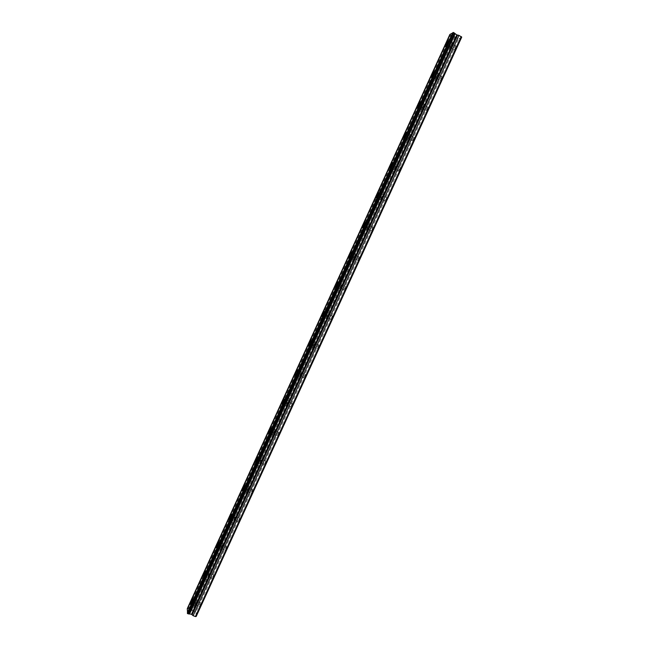 <?xml version="1.0" encoding="UTF-8"?>
<svg xmlns="http://www.w3.org/2000/svg" width="649" height="649" viewBox="0 0 649 649"><rect width="100%" height="100%" fill="white"/><g stroke="black" fill="none" stroke-linecap="round" stroke-linejoin="round"><path stroke-width="0.49" stroke-dasharray="3.25 2.43" d="M450.609 46.241L451.931 44.181L450.374 47.71L450.609 46.241M454.917 48.48L456.239 46.436L456.012 47.904L454.681 49.957L454.917 48.48M195.966 602.475L195.414 605.03L195.966 602.475M200.33 604.089L199.787 606.645L200.33 604.089M208.832 574.365L209.473 573.327L208.946 575.817L208.305 576.856L208.832 574.365M213.188 576.02L213.846 574.982L212.677 578.51L213.188 576.02M221.755 546.142L222.42 545.063L221.252 548.559L221.755 546.142M226.112 547.821L226.785 546.742L225.625 550.247L226.112 547.821M234.735 517.788L235.433 516.669L234.954 519.022L234.257 520.141L234.735 517.788M239.092 519.492L239.789 518.381L238.629 521.853L239.092 519.492M247.772 489.305L248.494 488.145L247.318 491.593L247.772 489.305M252.128 491.042L252.859 489.89L251.682 493.337L252.128 491.042M260.866 460.693L261.62 459.492L260.436 462.915L260.866 460.693M265.222 462.469L265.985 461.269L264.8 464.692L265.222 462.469M274.024 431.958L274.811 430.709L274.397 432.867L273.61 434.116L274.024 431.958M278.372 433.759L279.167 432.518L277.975 435.925L278.372 433.759M287.239 403.086L288.059 401.788L286.85 405.187L287.239 403.086M291.588 404.927L292.407 403.629L292.026 405.739L291.206 407.028L291.588 404.927M300.519 374.092L301.371 372.745L300.146 376.128L300.519 374.092M304.86 375.958L305.72 374.619L304.503 378.002L304.86 375.958M313.856 344.96L314.741 343.564L313.499 346.939L313.856 344.96M318.197 346.858L319.081 345.471L318.74 347.45L317.848 348.846L318.197 346.858M327.25 315.698L328.167 314.246L327.834 316.168L326.909 317.621L327.25 315.698M331.59 317.629L332.515 316.185L331.258 319.559L331.59 317.629M340.709 286.306L341.666 284.797L341.342 286.663L340.384 288.164L340.709 286.306M345.041 288.27L346.006 286.769L345.69 288.635L344.724 290.135L345.041 288.27M354.224 256.777L355.222 255.203L354.914 257.012L353.916 258.586L354.224 256.777M358.556 258.773L359.562 257.215L358.256 260.59L358.556 258.773M367.805 227.109L368.843 225.479L368.551 227.239L367.512 228.862L367.805 227.109M372.137 229.146L373.175 227.523L372.891 229.275L371.845 230.906L372.137 229.146M381.45 197.312L382.529 195.617L382.245 197.32L381.166 199.016L381.45 197.312M385.774 199.381L386.861 197.694L385.498 201.085L385.774 199.381M395.152 167.377L396.279 165.617L394.884 169.024L395.152 167.377M399.476 169.478L400.603 167.718L400.344 169.381L399.208 171.133L399.476 169.478M408.919 137.296L410.095 135.471L409.835 137.077L408.659 138.902L408.919 137.296M413.235 139.438L414.419 137.612L412.983 141.044L413.235 139.438M422.75 107.085L423.975 105.187L423.724 106.744L422.499 108.643L422.75 107.085M427.066 109.259L428.291 107.361L426.823 110.817L427.066 109.259M436.647 76.736L437.921 74.757L436.404 78.245L436.647 76.736M440.955 78.943L442.237 76.971L442.001 78.48L440.72 80.452L440.955 78.943M187.269 608.502L188.364 608.811L450.812 35.078L454.6 36.425L455.322 37.431L458.567 38.859L195.99 611.983L196.185 616.469M188.364 608.811L191.65 610.847L192.94 610.498L195.99 611.983M452.004 45.479C452.759 43.726 452.888 42.956 452.377 43.175L450.301 46.404C449.538 48.164 449.416 48.935 449.927 48.716L452.004 45.479M196.055 604.462C197.109 601.883 197.401 600.544 196.923 600.447L195.941 602.029C194.887 604.608 194.595 605.947 195.073 606.044L196.055 604.462M208.978 576.231C210.025 573.684 210.3 572.386 209.814 572.321L208.791 573.959C207.753 576.49 207.477 577.797 207.964 577.861L208.978 576.231M221.966 547.861C222.996 545.363 223.256 544.097 222.761 544.065L221.707 545.76C220.676 548.251 220.417 549.516 220.911 549.557L221.966 547.861M235.011 519.378C236.025 516.92 236.277 515.687 235.765 515.671L234.67 517.431C233.664 519.881 233.413 521.115 233.916 521.131L235.011 519.378M248.121 490.758C249.111 488.348 249.354 487.148 248.835 487.156L247.699 488.981C246.701 491.39 246.466 492.583 246.977 492.575L248.121 490.758M261.279 462.007C262.261 459.638 262.488 458.478 261.961 458.51L260.776 460.401C259.803 462.761 259.576 463.93 260.095 463.897L261.279 462.007M274.503 433.134C275.468 430.806 275.687 429.679 275.152 429.735L273.919 431.699C272.961 434.011 272.742 435.146 273.27 435.09L274.503 433.134M287.783 404.124C288.732 401.845 288.943 400.741 288.407 400.822L287.126 402.859C286.177 405.13 285.966 406.233 286.501 406.16L287.783 404.124M301.128 374.984C302.061 372.745 302.256 371.682 301.72 371.78L300.382 373.889C299.449 376.12 299.254 377.191 299.797 377.093L301.128 374.984M314.53 345.706C315.446 343.516 315.633 342.477 315.089 342.599L313.702 344.797C312.786 346.98 312.599 348.018 313.142 347.905L314.53 345.706M327.996 316.306C328.897 314.157 329.075 313.151 328.532 313.28L327.088 315.56C326.187 317.71 326.009 318.716 326.552 318.578L327.996 316.306M341.52 286.761C342.412 284.66 342.583 283.686 342.031 283.832L340.522 286.201C339.638 288.302 339.476 289.276 340.019 289.13L341.52 286.761M355.108 257.085C355.985 255.025 356.147 254.075 355.595 254.246L354.029 256.704C353.161 258.756 352.999 259.705 353.543 259.543L355.108 257.085M368.762 227.272C369.614 225.26 369.768 224.335 369.224 224.513L367.594 227.077C366.742 229.089 366.588 230.006 367.131 229.835L368.762 227.272M382.472 197.32C383.316 195.349 383.462 194.457 382.926 194.643L381.223 197.304C380.387 199.275 380.233 200.168 380.776 199.981L382.472 197.32M396.255 167.239C397.074 165.308 397.22 164.44 396.685 164.635L394.908 167.401C394.089 169.332 393.943 170.192 394.478 169.997L396.255 167.239M410.095 137.012C410.898 135.122 411.036 134.278 410.509 134.489L408.659 137.361C407.856 139.243 407.718 140.087 408.253 139.884L410.095 137.012M424 106.639C424.787 104.797 424.925 103.978 424.397 104.197L422.475 107.182C421.688 109.024 421.558 109.843 422.077 109.632L424 106.639M437.97 76.136C438.74 74.335 438.87 73.54 438.351 73.759L436.355 76.866C435.584 78.667 435.455 79.454 435.974 79.243L437.97 76.136M461.731 37.107L458.567 38.859M450.812 35.078L449.798 34.47M187.383 613.37L187.569 612.956M457.553 38.599L195.203 611.334M449.935 34.616L187.48 608.486M455.322 37.431L192.94 610.498M451.98 35.484L189.37 609.443M191.406 610.725L454.341 36.312M454.933 36.685L192.063 610.887M456.239 46.436L451.931 44.181M200.955 603.083L196.582 601.461M213.846 574.982L209.473 573.327M226.785 546.742L222.42 545.063M239.789 518.381L235.433 516.669M252.859 489.89L248.494 488.145M265.985 461.269L261.62 459.492M279.167 432.518L274.811 430.709M292.407 403.629L288.059 401.788M305.72 374.619L301.371 372.745M319.081 345.471L314.741 343.564M332.515 316.185L328.167 314.246M346.006 286.769L341.666 284.797M359.562 257.215L355.222 255.203M373.175 227.523L368.843 225.479M386.861 197.694L382.529 195.617M400.603 167.718L396.279 165.617M414.419 137.612L410.095 135.471M428.291 107.361L423.975 105.187M442.237 76.971L437.921 74.757M452.377 43.175L448.362 41.082M196.923 600.447L192.777 598.913M209.814 572.321L205.684 570.755M222.761 544.065L218.64 542.475M235.765 515.671L231.661 514.057M248.835 487.156L244.738 485.517M261.961 458.51L257.88 456.847M275.152 429.735L271.079 428.04M288.407 400.822L284.343 399.103M301.72 371.78L297.664 370.027M315.089 342.599L311.049 340.822M328.532 313.28L324.492 311.479M342.031 283.832L337.999 281.999M355.595 254.246L351.571 252.38M369.224 224.513L365.209 222.623M382.926 194.643L378.902 192.721M396.685 164.635L392.669 162.68M410.509 134.489L406.493 132.493M424.397 104.197L420.382 102.169M438.351 73.759L434.343 71.698M454.681 49.957L450.374 47.71M199.787 606.645L195.414 605.03M212.677 578.51L208.305 576.856M225.625 550.247L221.252 548.559M238.629 521.853L234.257 520.141M251.682 493.337L247.318 491.593M264.8 464.692L260.436 462.915M277.975 435.925L273.61 434.116M291.206 407.028L286.85 405.187M304.503 378.002L300.146 376.128M317.848 348.846L313.499 346.939M331.258 319.559L326.909 317.621M344.724 290.135L340.384 288.164M358.256 260.59L353.916 258.586M371.845 230.906L367.512 228.862M385.498 201.085L381.166 199.016M399.208 171.133L394.884 169.024M412.983 141.044L408.659 138.902M426.823 110.817L422.499 108.643M440.72 80.452L436.404 78.245M450.398 34.389L187.529 609.119M453.229 32.726L187.626 613.224M449.927 48.716L445.603 46.468M195.073 606.044L190.684 604.422M207.964 577.861L203.583 576.207M220.911 549.557L216.531 547.878M233.916 521.131L229.535 519.411M246.977 492.575L242.596 490.831M260.095 463.897L255.722 462.12M273.27 435.09L268.897 433.281M286.501 406.16L282.137 404.311M299.797 377.093L295.425 375.219M313.142 347.905L308.778 345.998M326.552 318.578L322.188 316.639M340.019 289.13L335.663 287.158M353.543 259.543L349.194 257.539M367.131 229.835L362.783 227.791M380.776 199.981L376.428 197.904M394.478 169.997L390.138 167.888M408.253 139.884L403.913 137.742M422.077 109.632L417.745 107.45M435.974 79.243L431.642 77.028"/><path stroke-width="0.97" d="M447.664 43.223C448.427 41.463 448.556 40.692 448.053 40.919L445.993 44.164C445.23 45.925 445.1 46.687 445.603 46.468L447.664 43.223M191.658 602.84C192.721 600.252 193.013 598.913 192.542 598.824L191.577 600.406C190.514 602.986 190.222 604.324 190.684 604.422L191.658 602.84M204.589 574.568C205.636 572.029 205.92 570.722 205.433 570.666L204.427 572.304C203.388 574.844 203.105 576.142 203.583 576.207L204.589 574.568M217.577 546.174C218.608 543.675 218.875 542.41 218.388 542.377L217.342 544.073C216.312 546.572 216.044 547.837 216.531 547.878L217.577 546.174M230.622 517.651C231.636 515.192 231.896 513.967 231.401 513.959L230.306 515.72C229.3 518.17 229.04 519.403 229.535 519.411L230.622 517.651M243.732 489.005C244.73 486.588 244.973 485.395 244.47 485.411L243.334 487.237C242.337 489.646 242.093 490.839 242.596 490.831L243.732 489.005M256.899 460.222C257.88 457.853 258.115 456.693 257.604 456.734L256.42 458.624C255.438 460.993 255.211 462.153 255.722 462.12L256.899 460.222M270.122 431.317C271.087 428.989 271.314 427.861 270.795 427.918L269.57 429.889C268.605 432.21 268.378 433.337 268.897 433.281L270.122 431.317M283.41 402.275C284.359 399.995 284.57 398.892 284.043 398.981L282.769 401.017C281.82 403.297 281.609 404.392 282.137 404.311L283.41 402.275M296.755 373.102C297.688 370.863 297.891 369.8 297.364 369.898L296.033 372.023C295.1 374.254 294.897 375.317 295.425 375.219L296.755 373.102M310.165 343.792C311.082 341.601 311.277 340.563 310.741 340.693L309.362 342.891C308.437 345.073 308.251 346.112 308.778 345.998L310.165 343.792M323.632 314.351C324.532 312.21 324.719 311.204 324.184 311.342L322.74 313.629C321.839 315.771 321.661 316.777 322.188 316.639L323.632 314.351M337.164 284.781C338.048 282.672 338.226 281.698 337.683 281.853L336.19 284.23C335.298 286.331 335.127 287.304 335.663 287.158L337.164 284.781M350.752 255.073C351.62 253.013 351.79 252.063 351.255 252.234L349.697 254.7C348.821 256.761 348.659 257.702 349.194 257.539L350.752 255.073M364.405 225.227C365.257 223.207 365.419 222.291 364.884 222.469L363.262 225.041C362.41 227.053 362.247 227.969 362.783 227.791L364.405 225.227M378.124 195.244C378.959 193.264 379.113 192.372 378.586 192.566L376.891 195.235C376.055 197.207 375.901 198.099 376.428 197.904L378.124 195.244M391.899 165.122C392.726 163.191 392.872 162.323 392.345 162.526L390.584 165.3C389.765 167.223 389.611 168.091 390.138 167.888L391.899 165.122M405.747 134.854C406.558 132.972 406.696 132.128 406.177 132.339L404.343 135.227C403.532 137.109 403.394 137.945 403.913 137.742L405.747 134.854M419.652 104.457C420.447 102.607 420.584 101.796 420.065 102.007L418.159 105.008C417.372 106.85 417.234 107.669 417.745 107.45L419.652 104.457M433.629 73.913C434.408 72.104 434.538 71.317 434.027 71.536L432.047 74.659C431.269 76.46 431.131 77.247 431.642 77.028L433.629 73.913M461.212 36.563L195.422 616.55L196.185 616.469L461.731 37.107L458.957 35.379L456.831 34.884L453.505 32.523L187.391 613.5L453.229 32.45M187.472 608.851L450.179 34.462M453.01 32.799L450.317 34.17L187.293 609.249L187.569 612.956M195.422 616.55L193.126 615.706L191.52 614.303L187.391 613.5M187.277 608.632L449.887 34.421M452.71 32.758L187.374 612.737M187.602 613.67L453.505 32.523M454.397 32.985L188.502 614.003M455.2 33.61L189.5 614.1M458.957 35.379L193.126 615.706M456.831 34.884L191.52 614.303M192.193 614.635L457.545 35.2"/></g></svg>
